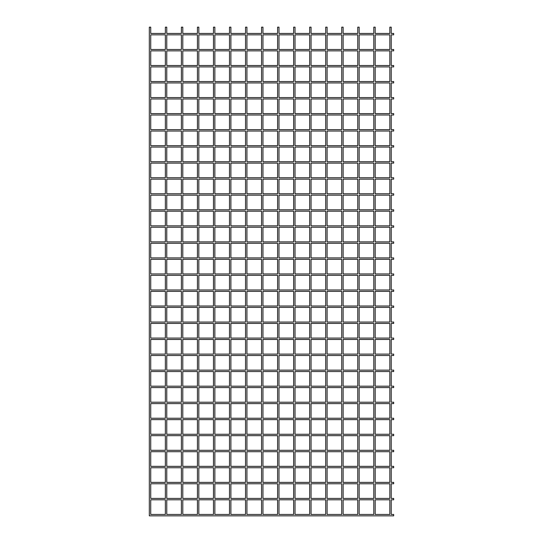 <?xml version="1.0" encoding="UTF-8"?>
<svg xmlns="http://www.w3.org/2000/svg" width="543" height="543" viewBox="0 0 543 543"><rect width="100%" height="100%" fill="white"/><g stroke="black" fill="none" stroke-linecap="round" stroke-linejoin="round"><path stroke-width="0.81" d="M393.675 355.509L393.675 354.111L391.231 354.111L391.231 339.477L393.675 339.477L393.675 338.079L391.231 338.079L391.231 323.445L393.675 323.445L393.675 322.047L391.231 322.047L391.231 307.413L393.675 307.413L393.675 306.014L391.231 306.014L391.231 291.374L393.675 291.374L393.675 289.976L391.231 289.976L391.231 275.342L393.675 275.342L393.675 273.944L391.231 273.944L391.231 259.31L393.675 259.31L393.675 257.911L391.231 257.911L391.231 243.278L393.675 243.278L393.675 241.879L391.231 241.879L391.231 227.245L393.675 227.245L393.675 225.847L391.231 225.847L391.231 211.207L393.675 211.207L393.675 209.808L391.231 209.808L391.231 195.175L393.675 195.175L393.675 193.776L391.231 193.776L391.231 179.142L393.675 179.142L393.675 177.744L391.231 177.744L391.231 163.11L393.675 163.11L393.675 161.712L391.231 161.712L391.231 147.078L393.675 147.078L393.675 145.68L391.231 145.68L391.231 131.039L393.675 131.039L393.675 129.641L391.231 129.641L391.231 115.007L393.675 115.007L393.675 113.609L391.231 113.609L391.231 98.975L393.675 98.975L393.675 97.577L391.231 97.577L391.231 82.943L393.675 82.943L393.675 81.545L391.231 81.545L391.231 66.911L393.675 66.911L393.675 65.513L391.231 65.513L391.231 50.872L393.675 50.872L393.675 49.474L391.231 49.474L391.231 34.84L393.675 34.84L393.675 33.442L391.231 33.442L391.231 27.15L389.833 27.15L389.833 33.442L375.199 33.442L375.199 27.15L373.801 27.15L373.801 33.442L359.161 33.442L359.161 27.15L357.762 27.15L357.762 33.442L343.128 33.442L343.128 27.15L341.73 27.15L341.73 33.442L327.096 33.442L327.096 27.15L325.698 27.15L325.698 33.442L311.064 33.442L311.064 27.15L309.666 27.15L309.666 33.442L295.032 33.442L295.032 27.15L293.634 27.15L293.634 33.442L278.993 33.442L278.993 27.15L277.595 27.15L277.595 33.442L262.961 33.442L262.961 27.15L261.563 27.15L261.563 33.442L246.929 33.442L246.929 27.15L245.531 27.15L245.531 33.442L230.897 33.442L230.897 27.15L229.499 27.15L229.499 33.442L214.865 33.442L214.865 27.15L213.467 27.15L213.467 33.442L198.826 33.442L198.826 27.15L197.428 27.15L197.428 33.442L182.794 33.442L182.794 27.15L181.396 27.15L181.396 33.442L166.762 33.442L166.762 27.15L165.364 27.15L165.364 33.442L150.73 33.442L150.73 27.15L149.325 27.15L149.325 515.85L393.675 515.85L393.675 514.445L391.231 514.445L391.231 499.811L393.675 499.811L393.675 498.413L391.231 498.413L391.231 483.779L393.675 483.779L393.675 482.381L391.231 482.381L391.231 467.747L393.675 467.747L393.675 466.349L391.231 466.349L391.231 451.708L393.675 451.708L393.675 450.31L391.231 450.31L391.231 435.676L393.675 435.676L393.675 434.278L391.231 434.278L391.231 419.644L393.675 419.644L393.675 418.246L391.231 418.246L391.231 403.612L393.675 403.612L393.675 402.214L391.231 402.214L391.231 387.58L393.675 387.58L393.675 386.182L391.231 386.182L391.231 371.541L393.675 371.541L393.675 370.143L391.231 370.143L391.231 355.509L393.675 355.509M341.73 338.079L341.73 323.445L327.096 323.445L327.096 338.079L341.73 338.079M325.698 338.079L325.698 323.445L311.064 323.445L311.064 338.079L325.698 338.079M309.666 338.079L309.666 323.445L295.032 323.445L295.032 338.079L309.666 338.079M293.634 338.079L293.634 323.445L278.993 323.445L278.993 338.079L293.634 338.079M277.595 338.079L277.595 323.445L262.961 323.445L262.961 338.079L277.595 338.079M261.563 338.079L261.563 323.445L246.929 323.445L246.929 338.079L261.563 338.079M245.531 338.079L245.531 323.445L230.897 323.445L230.897 338.079L245.531 338.079M229.499 338.079L229.499 323.445L214.865 323.445L214.865 338.079L229.499 338.079M341.73 354.111L341.73 339.477L327.096 339.477L327.096 354.111L341.73 354.111M357.762 354.111L357.762 339.477L343.128 339.477L343.128 354.111L357.762 354.111M373.801 354.111L373.801 339.477L359.161 339.477L359.161 354.111L373.801 354.111M389.833 354.111L389.833 339.477L375.199 339.477L375.199 354.111L389.833 354.111M213.467 338.079L213.467 323.445L198.826 323.445L198.826 338.079L213.467 338.079M197.428 338.079L197.428 323.445L182.794 323.445L182.794 338.079L197.428 338.079M181.396 338.079L181.396 323.445L166.762 323.445L166.762 338.079L181.396 338.079M357.762 322.047L357.762 307.413L343.128 307.413L343.128 322.047L357.762 322.047M341.73 322.047L341.73 307.413L327.096 307.413L327.096 322.047L341.73 322.047M325.698 322.047L325.698 307.413L311.064 307.413L311.064 322.047L325.698 322.047M309.666 322.047L309.666 307.413L295.032 307.413L295.032 322.047L309.666 322.047M293.634 322.047L293.634 307.413L278.993 307.413L278.993 322.047L293.634 322.047M277.595 322.047L277.595 307.413L262.961 307.413L262.961 322.047L277.595 322.047M261.563 322.047L261.563 307.413L246.929 307.413L246.929 322.047L261.563 322.047M245.531 322.047L245.531 307.413L230.897 307.413L230.897 322.047L245.531 322.047M229.499 322.047L229.499 307.413L214.865 307.413L214.865 322.047L229.499 322.047M213.467 322.047L213.467 307.413L198.826 307.413L198.826 322.047L213.467 322.047M197.428 322.047L197.428 307.413L182.794 307.413L182.794 322.047L197.428 322.047M181.396 322.047L181.396 307.413L166.762 307.413L166.762 322.047L181.396 322.047M389.833 338.079L389.833 323.445L375.199 323.445L375.199 338.079L389.833 338.079M373.801 338.079L373.801 323.445L359.161 323.445L359.161 338.079L373.801 338.079M357.762 338.079L357.762 323.445L343.128 323.445L343.128 338.079L357.762 338.079M309.666 370.143L309.666 355.509L295.032 355.509L295.032 370.143L309.666 370.143M293.634 370.143L293.634 355.509L278.993 355.509L278.993 370.143L293.634 370.143M277.595 370.143L277.595 355.509L262.961 355.509L262.961 370.143L277.595 370.143M261.563 370.143L261.563 355.509L246.929 355.509L246.929 370.143L261.563 370.143M245.531 370.143L245.531 355.509L230.897 355.509L230.897 370.143L245.531 370.143M229.499 370.143L229.499 355.509L214.865 355.509L214.865 370.143L229.499 370.143M213.467 370.143L213.467 355.509L198.826 355.509L198.826 370.143L213.467 370.143M197.428 370.143L197.428 355.509L182.794 355.509L182.794 370.143L197.428 370.143M309.666 386.182L309.666 371.541L295.032 371.541L295.032 386.182L309.666 386.182M325.698 386.182L325.698 371.541L311.064 371.541L311.064 386.182L325.698 386.182M341.73 386.182L341.73 371.541L327.096 371.541L327.096 386.182L341.73 386.182M357.762 386.182L357.762 371.541L343.128 371.541L343.128 386.182L357.762 386.182M181.396 370.143L181.396 355.509L166.762 355.509L166.762 370.143L181.396 370.143M389.833 386.182L389.833 371.541L375.199 371.541L375.199 386.182L389.833 386.182M373.801 386.182L373.801 371.541L359.161 371.541L359.161 386.182L373.801 386.182M325.698 354.111L325.698 339.477L311.064 339.477L311.064 354.111L325.698 354.111M309.666 354.111L309.666 339.477L295.032 339.477L295.032 354.111L309.666 354.111M293.634 354.111L293.634 339.477L278.993 339.477L278.993 354.111L293.634 354.111M277.595 354.111L277.595 339.477L262.961 339.477L262.961 354.111L277.595 354.111M261.563 354.111L261.563 339.477L246.929 339.477L246.929 354.111L261.563 354.111M245.531 354.111L245.531 339.477L230.897 339.477L230.897 354.111L245.531 354.111M229.499 354.111L229.499 339.477L214.865 339.477L214.865 354.111L229.499 354.111M213.467 354.111L213.467 339.477L198.826 339.477L198.826 354.111L213.467 354.111M325.698 370.143L325.698 355.509L311.064 355.509L311.064 370.143L325.698 370.143M341.73 370.143L341.73 355.509L327.096 355.509L327.096 370.143L341.73 370.143M357.762 370.143L357.762 355.509L343.128 355.509L343.128 370.143L357.762 370.143M373.801 370.143L373.801 355.509L359.161 355.509L359.161 370.143L373.801 370.143M389.833 370.143L389.833 355.509L375.199 355.509L375.199 370.143L389.833 370.143M181.396 354.111L181.396 339.477L166.762 339.477L166.762 354.111L181.396 354.111M197.428 354.111L197.428 339.477L182.794 339.477L182.794 354.111L197.428 354.111M181.396 257.911L181.396 243.278L166.762 243.278L166.762 257.911L181.396 257.911M197.428 257.911L197.428 243.278L182.794 243.278L182.794 257.911L197.428 257.911M213.467 257.911L213.467 243.278L198.826 243.278L198.826 257.911L213.467 257.911M229.499 257.911L229.499 243.278L214.865 243.278L214.865 257.911L229.499 257.911M245.531 257.911L245.531 243.278L230.897 243.278L230.897 257.911L245.531 257.911M261.563 257.911L261.563 243.278L246.929 243.278L246.929 257.911L261.563 257.911M277.595 257.911L277.595 243.278L262.961 243.278L262.961 257.911L277.595 257.911M293.634 257.911L293.634 243.278L278.993 243.278L278.993 257.911L293.634 257.911M373.801 257.911L373.801 243.278L359.161 243.278L359.161 257.911L373.801 257.911M389.833 257.911L389.833 243.278L375.199 243.278L375.199 257.911L389.833 257.911M181.396 241.879L181.396 227.245L166.762 227.245L166.762 241.879L181.396 241.879M357.762 257.911L357.762 243.278L343.128 243.278L343.128 257.911L357.762 257.911M341.73 257.911L341.73 243.278L327.096 243.278L327.096 257.911L341.73 257.911M325.698 257.911L325.698 243.278L311.064 243.278L311.064 257.911L325.698 257.911M309.666 257.911L309.666 243.278L295.032 243.278L295.032 257.911L309.666 257.911M277.595 273.944L277.595 259.31L262.961 259.31L262.961 273.944L277.595 273.944M261.563 273.944L261.563 259.31L246.929 259.31L246.929 273.944L261.563 273.944M245.531 273.944L245.531 259.31L230.897 259.31L230.897 273.944L245.531 273.944M229.499 273.944L229.499 259.31L214.865 259.31L214.865 273.944L229.499 273.944M181.396 273.944L181.396 259.31L166.762 259.31L166.762 273.944L181.396 273.944M197.428 273.944L197.428 259.31L182.794 259.31L182.794 273.944L197.428 273.944M213.467 273.944L213.467 259.31L198.826 259.31L198.826 273.944L213.467 273.944M293.634 273.944L293.634 259.31L278.993 259.31L278.993 273.944L293.634 273.944M309.666 273.944L309.666 259.31L295.032 259.31L295.032 273.944L309.666 273.944M325.698 273.944L325.698 259.31L311.064 259.31L311.064 273.944L325.698 273.944M341.73 273.944L341.73 259.31L327.096 259.31L327.096 273.944L341.73 273.944M357.762 273.944L357.762 259.31L343.128 259.31L343.128 273.944L357.762 273.944M373.801 273.944L373.801 259.31L359.161 259.31L359.161 273.944L373.801 273.944M389.833 273.944L389.833 259.31L375.199 259.31L375.199 273.944L389.833 273.944M373.801 306.014L373.801 291.374L359.161 291.374L359.161 306.014L373.801 306.014M357.762 306.014L357.762 291.374L343.128 291.374L343.128 306.014L357.762 306.014M341.73 306.014L341.73 291.374L327.096 291.374L327.096 306.014L341.73 306.014M325.698 306.014L325.698 291.374L311.064 291.374L311.064 306.014L325.698 306.014M309.666 306.014L309.666 291.374L295.032 291.374L295.032 306.014L309.666 306.014M293.634 306.014L293.634 291.374L278.993 291.374L278.993 306.014L293.634 306.014M277.595 306.014L277.595 291.374L262.961 291.374L262.961 306.014L277.595 306.014M261.563 306.014L261.563 291.374L246.929 291.374L246.929 306.014L261.563 306.014M181.396 306.014L181.396 291.374L166.762 291.374L166.762 306.014L181.396 306.014M389.833 322.047L389.833 307.413L375.199 307.413L375.199 322.047L389.833 322.047M373.801 322.047L373.801 307.413L359.161 307.413L359.161 322.047L373.801 322.047M197.428 306.014L197.428 291.374L182.794 291.374L182.794 306.014L197.428 306.014M213.467 306.014L213.467 291.374L198.826 291.374L198.826 306.014L213.467 306.014M229.499 306.014L229.499 291.374L214.865 291.374L214.865 306.014L229.499 306.014M245.531 306.014L245.531 291.374L230.897 291.374L230.897 306.014L245.531 306.014M389.833 289.976L389.833 275.342L375.199 275.342L375.199 289.976L389.833 289.976M373.801 289.976L373.801 275.342L359.161 275.342L359.161 289.976L373.801 289.976M357.762 289.976L357.762 275.342L343.128 275.342L343.128 289.976L357.762 289.976M341.73 289.976L341.73 275.342L327.096 275.342L327.096 289.976L341.73 289.976M325.698 289.976L325.698 275.342L311.064 275.342L311.064 289.976L325.698 289.976M309.666 289.976L309.666 275.342L295.032 275.342L295.032 289.976L309.666 289.976M293.634 289.976L293.634 275.342L278.993 275.342L278.993 289.976L293.634 289.976M277.595 289.976L277.595 275.342L262.961 275.342L262.961 289.976L277.595 289.976M389.833 306.014L389.833 291.374L375.199 291.374L375.199 306.014L389.833 306.014M181.396 289.976L181.396 275.342L166.762 275.342L166.762 289.976L181.396 289.976M197.428 289.976L197.428 275.342L182.794 275.342L182.794 289.976L197.428 289.976M213.467 289.976L213.467 275.342L198.826 275.342L198.826 289.976L213.467 289.976M229.499 289.976L229.499 275.342L214.865 275.342L214.865 289.976L229.499 289.976M245.531 289.976L245.531 275.342L230.897 275.342L230.897 289.976L245.531 289.976M261.563 289.976L261.563 275.342L246.929 275.342L246.929 289.976L261.563 289.976M341.73 482.381L341.73 467.747L327.096 467.747L327.096 482.381L341.73 482.381M357.762 482.381L357.762 467.747L343.128 467.747L343.128 482.381L357.762 482.381M373.801 482.381L373.801 467.747L359.161 467.747L359.161 482.381L373.801 482.381M389.833 482.381L389.833 467.747L375.199 467.747L375.199 482.381L389.833 482.381M213.467 466.349L213.467 451.708L198.826 451.708L198.826 466.349L213.467 466.349M197.428 466.349L197.428 451.708L182.794 451.708L182.794 466.349L197.428 466.349M181.396 466.349L181.396 451.708L166.762 451.708L166.762 466.349L181.396 466.349M325.698 482.381L325.698 467.747L311.064 467.747L311.064 482.381L325.698 482.381M309.666 482.381L309.666 467.747L295.032 467.747L295.032 482.381L309.666 482.381M293.634 482.381L293.634 467.747L278.993 467.747L278.993 482.381L293.634 482.381M277.595 482.381L277.595 467.747L262.961 467.747L262.961 482.381L277.595 482.381M261.563 482.381L261.563 467.747L246.929 467.747L246.929 482.381L261.563 482.381M245.531 482.381L245.531 467.747L230.897 467.747L230.897 482.381L245.531 482.381M229.499 482.381L229.499 467.747L214.865 467.747L214.865 482.381L229.499 482.381M213.467 482.381L213.467 467.747L198.826 467.747L198.826 482.381L213.467 482.381M229.499 450.31L229.499 435.676L214.865 435.676L214.865 450.31L229.499 450.31M213.467 450.31L213.467 435.676L198.826 435.676L198.826 450.31L213.467 450.31M197.428 450.31L197.428 435.676L182.794 435.676L182.794 450.31L197.428 450.31M181.396 450.31L181.396 435.676L166.762 435.676L166.762 450.31L181.396 450.31M389.833 466.349L389.833 451.708L375.199 451.708L375.199 466.349L389.833 466.349M373.801 466.349L373.801 451.708L359.161 451.708L359.161 466.349L373.801 466.349M357.762 466.349L357.762 451.708L343.128 451.708L343.128 466.349L357.762 466.349M341.73 466.349L341.73 451.708L327.096 451.708L327.096 466.349L341.73 466.349M325.698 466.349L325.698 451.708L311.064 451.708L311.064 466.349L325.698 466.349M309.666 466.349L309.666 451.708L295.032 451.708L295.032 466.349L309.666 466.349M293.634 466.349L293.634 451.708L278.993 451.708L278.993 466.349L293.634 466.349M277.595 466.349L277.595 451.708L262.961 451.708L262.961 466.349L277.595 466.349M261.563 466.349L261.563 451.708L246.929 451.708L246.929 466.349L261.563 466.349M245.531 466.349L245.531 451.708L230.897 451.708L230.897 466.349L245.531 466.349M229.499 466.349L229.499 451.708L214.865 451.708L214.865 466.349L229.499 466.349M309.666 514.445L309.666 499.811L295.032 499.811L295.032 514.445L309.666 514.445M325.698 514.445L325.698 499.811L311.064 499.811L311.064 514.445L325.698 514.445M341.73 514.445L341.73 499.811L327.096 499.811L327.096 514.445L341.73 514.445M357.762 514.445L357.762 499.811L343.128 499.811L343.128 514.445L357.762 514.445M181.396 498.413L181.396 483.779L166.762 483.779L166.762 498.413L181.396 498.413M389.833 514.445L389.833 499.811L375.199 499.811L375.199 514.445L389.833 514.445M373.801 514.445L373.801 499.811L359.161 499.811L359.161 514.445L373.801 514.445M293.634 514.445L293.634 499.811L278.993 499.811L278.993 514.445L293.634 514.445M277.595 514.445L277.595 499.811L262.961 499.811L262.961 514.445L277.595 514.445M261.563 514.445L261.563 499.811L246.929 499.811L246.929 514.445L261.563 514.445M245.531 514.445L245.531 499.811L230.897 499.811L230.897 514.445L245.531 514.445M229.499 514.445L229.499 499.811L214.865 499.811L214.865 514.445L229.499 514.445M213.467 514.445L213.467 499.811L198.826 499.811L198.826 514.445L213.467 514.445M197.428 514.445L197.428 499.811L182.794 499.811L182.794 514.445L197.428 514.445M181.396 514.445L181.396 499.811L166.762 499.811L166.762 514.445L181.396 514.445M325.698 498.413L325.698 483.779L311.064 483.779L311.064 498.413L325.698 498.413M341.73 498.413L341.73 483.779L327.096 483.779L327.096 498.413L341.73 498.413M357.762 498.413L357.762 483.779L343.128 483.779L343.128 498.413L357.762 498.413M373.801 498.413L373.801 483.779L359.161 483.779L359.161 498.413L373.801 498.413M389.833 498.413L389.833 483.779L375.199 483.779L375.199 498.413L389.833 498.413M181.396 482.381L181.396 467.747L166.762 467.747L166.762 482.381L181.396 482.381M197.428 482.381L197.428 467.747L182.794 467.747L182.794 482.381L197.428 482.381M309.666 498.413L309.666 483.779L295.032 483.779L295.032 498.413L309.666 498.413M293.634 498.413L293.634 483.779L278.993 483.779L278.993 498.413L293.634 498.413M277.595 498.413L277.595 483.779L262.961 483.779L262.961 498.413L277.595 498.413M261.563 498.413L261.563 483.779L246.929 483.779L246.929 498.413L261.563 498.413M245.531 498.413L245.531 483.779L230.897 483.779L230.897 498.413L245.531 498.413M229.499 498.413L229.499 483.779L214.865 483.779L214.865 498.413L229.499 498.413M213.467 498.413L213.467 483.779L198.826 483.779L198.826 498.413L213.467 498.413M197.428 498.413L197.428 483.779L182.794 483.779L182.794 498.413L197.428 498.413M213.467 402.214L213.467 387.58L198.826 387.58L198.826 402.214L213.467 402.214M197.428 402.214L197.428 387.58L182.794 387.58L182.794 402.214L197.428 402.214M181.396 402.214L181.396 387.58L166.762 387.58L166.762 402.214L181.396 402.214M229.499 402.214L229.499 387.58L214.865 387.58L214.865 402.214L229.499 402.214M245.531 402.214L245.531 387.58L230.897 387.58L230.897 402.214L245.531 402.214M261.563 402.214L261.563 387.58L246.929 387.58L246.929 402.214L261.563 402.214M277.595 402.214L277.595 387.58L262.961 387.58L262.961 402.214L277.595 402.214M389.833 418.246L389.833 403.612L375.199 403.612L375.199 418.246L389.833 418.246M373.801 418.246L373.801 403.612L359.161 403.612L359.161 418.246L373.801 418.246M357.762 418.246L357.762 403.612L343.128 403.612L343.128 418.246L357.762 418.246M341.73 418.246L341.73 403.612L327.096 403.612L327.096 418.246L341.73 418.246M325.698 418.246L325.698 403.612L311.064 403.612L311.064 418.246L325.698 418.246M309.666 418.246L309.666 403.612L295.032 403.612L295.032 418.246L309.666 418.246M293.634 418.246L293.634 403.612L278.993 403.612L278.993 418.246L293.634 418.246M277.595 418.246L277.595 403.612L262.961 403.612L262.961 418.246L277.595 418.246M293.634 402.214L293.634 387.58L278.993 387.58L278.993 402.214L293.634 402.214M309.666 402.214L309.666 387.58L295.032 387.58L295.032 402.214L309.666 402.214M325.698 402.214L325.698 387.58L311.064 387.58L311.064 402.214L325.698 402.214M341.73 402.214L341.73 387.58L327.096 387.58L327.096 402.214L341.73 402.214M357.762 402.214L357.762 387.58L343.128 387.58L343.128 402.214L357.762 402.214M373.801 402.214L373.801 387.58L359.161 387.58L359.161 402.214L373.801 402.214M389.833 402.214L389.833 387.58L375.199 387.58L375.199 402.214L389.833 402.214M181.396 386.182L181.396 371.541L166.762 371.541L166.762 386.182L181.396 386.182M197.428 386.182L197.428 371.541L182.794 371.541L182.794 386.182L197.428 386.182M213.467 386.182L213.467 371.541L198.826 371.541L198.826 386.182L213.467 386.182M229.499 386.182L229.499 371.541L214.865 371.541L214.865 386.182L229.499 386.182M245.531 386.182L245.531 371.541L230.897 371.541L230.897 386.182L245.531 386.182M261.563 386.182L261.563 371.541L246.929 371.541L246.929 386.182L261.563 386.182M277.595 386.182L277.595 371.541L262.961 371.541L262.961 386.182L277.595 386.182M293.634 386.182L293.634 371.541L278.993 371.541L278.993 386.182L293.634 386.182M181.396 434.278L181.396 419.644L166.762 419.644L166.762 434.278L181.396 434.278M389.833 450.31L389.833 435.676L375.199 435.676L375.199 450.31L389.833 450.31M373.801 450.31L373.801 435.676L359.161 435.676L359.161 450.31L373.801 450.31M197.428 434.278L197.428 419.644L182.794 419.644L182.794 434.278L197.428 434.278M213.467 434.278L213.467 419.644L198.826 419.644L198.826 434.278L213.467 434.278M229.499 434.278L229.499 419.644L214.865 419.644L214.865 434.278L229.499 434.278M245.531 434.278L245.531 419.644L230.897 419.644L230.897 434.278L245.531 434.278M357.762 450.31L357.762 435.676L343.128 435.676L343.128 450.31L357.762 450.31M341.73 450.31L341.73 435.676L327.096 435.676L327.096 450.31L341.73 450.31M325.698 450.31L325.698 435.676L311.064 435.676L311.064 450.31L325.698 450.31M309.666 450.31L309.666 435.676L295.032 435.676L295.032 450.31L309.666 450.31M293.634 450.31L293.634 435.676L278.993 435.676L278.993 450.31L293.634 450.31M277.595 450.31L277.595 435.676L262.961 435.676L262.961 450.31L277.595 450.31M261.563 450.31L261.563 435.676L246.929 435.676L246.929 450.31L261.563 450.31M245.531 450.31L245.531 435.676L230.897 435.676L230.897 450.31L245.531 450.31M389.833 434.278L389.833 419.644L375.199 419.644L375.199 434.278L389.833 434.278M181.396 418.246L181.396 403.612L166.762 403.612L166.762 418.246L181.396 418.246M197.428 418.246L197.428 403.612L182.794 403.612L182.794 418.246L197.428 418.246M213.467 418.246L213.467 403.612L198.826 403.612L198.826 418.246L213.467 418.246M229.499 418.246L229.499 403.612L214.865 403.612L214.865 418.246L229.499 418.246M245.531 418.246L245.531 403.612L230.897 403.612L230.897 418.246L245.531 418.246M261.563 418.246L261.563 403.612L246.929 403.612L246.929 418.246L261.563 418.246M373.801 434.278L373.801 419.644L359.161 419.644L359.161 434.278L373.801 434.278M357.762 434.278L357.762 419.644L343.128 419.644L343.128 434.278L357.762 434.278M341.73 434.278L341.73 419.644L327.096 419.644L327.096 434.278L341.73 434.278M325.698 434.278L325.698 419.644L311.064 419.644L311.064 434.278L325.698 434.278M309.666 434.278L309.666 419.644L295.032 419.644L295.032 434.278L309.666 434.278M293.634 434.278L293.634 419.644L278.993 419.644L278.993 434.278L293.634 434.278M277.595 434.278L277.595 419.644L262.961 419.644L262.961 434.278L277.595 434.278M261.563 434.278L261.563 419.644L246.929 419.644L246.929 434.278L261.563 434.278M357.762 65.513L357.762 50.872L343.128 50.872L343.128 65.513L357.762 65.513M341.73 65.513L341.73 50.872L327.096 50.872L327.096 65.513L341.73 65.513M325.698 65.513L325.698 50.872L311.064 50.872L311.064 65.513L325.698 65.513M309.666 65.513L309.666 50.872L295.032 50.872L295.032 65.513L309.666 65.513M293.634 65.513L293.634 50.872L278.993 50.872L278.993 65.513L293.634 65.513M277.595 65.513L277.595 50.872L262.961 50.872L262.961 65.513L277.595 65.513M261.563 65.513L261.563 50.872L246.929 50.872L246.929 65.513L261.563 65.513M245.531 65.513L245.531 50.872L230.897 50.872L230.897 65.513L245.531 65.513M229.499 65.513L229.499 50.872L214.865 50.872L214.865 65.513L229.499 65.513M213.467 65.513L213.467 50.872L198.826 50.872L198.826 65.513L213.467 65.513M197.428 65.513L197.428 50.872L182.794 50.872L182.794 65.513L197.428 65.513M181.396 65.513L181.396 50.872L166.762 50.872L166.762 65.513L181.396 65.513M389.833 81.545L389.833 66.911L375.199 66.911L375.199 81.545L389.833 81.545M373.801 81.545L373.801 66.911L359.161 66.911L359.161 81.545L373.801 81.545M357.762 81.545L357.762 66.911L343.128 66.911L343.128 81.545L357.762 81.545M373.801 49.474L373.801 34.84L359.161 34.84L359.161 49.474L373.801 49.474M357.762 49.474L357.762 34.84L343.128 34.84L343.128 49.474L357.762 49.474M341.73 49.474L341.73 34.84L327.096 34.84L327.096 49.474L341.73 49.474M325.698 49.474L325.698 34.84L311.064 34.84L311.064 49.474L325.698 49.474M309.666 49.474L309.666 34.84L295.032 34.84L295.032 49.474L309.666 49.474M293.634 49.474L293.634 34.84L278.993 34.84L278.993 49.474L293.634 49.474M277.595 49.474L277.595 34.84L262.961 34.84L262.961 49.474L277.595 49.474M261.563 49.474L261.563 34.84L246.929 34.84L246.929 49.474L261.563 49.474M181.396 49.474L181.396 34.84L166.762 34.84L166.762 49.474L181.396 49.474M389.833 65.513L389.833 50.872L375.199 50.872L375.199 65.513L389.833 65.513M373.801 65.513L373.801 50.872L359.161 50.872L359.161 65.513L373.801 65.513M197.428 49.474L197.428 34.84L182.794 34.84L182.794 49.474L197.428 49.474M213.467 49.474L213.467 34.84L198.826 34.84L198.826 49.474L213.467 49.474M229.499 49.474L229.499 34.84L214.865 34.84L214.865 49.474L229.499 49.474M245.531 49.474L245.531 34.84L230.897 34.84L230.897 49.474L245.531 49.474M325.698 97.577L325.698 82.943L311.064 82.943L311.064 97.577L325.698 97.577M309.666 97.577L309.666 82.943L295.032 82.943L295.032 97.577L309.666 97.577M293.634 97.577L293.634 82.943L278.993 82.943L278.993 97.577L293.634 97.577M277.595 97.577L277.595 82.943L262.961 82.943L262.961 97.577L277.595 97.577M261.563 97.577L261.563 82.943L246.929 82.943L246.929 97.577L261.563 97.577M245.531 97.577L245.531 82.943L230.897 82.943L230.897 97.577L245.531 97.577M229.499 97.577L229.499 82.943L214.865 82.943L214.865 97.577L229.499 97.577M213.467 97.577L213.467 82.943L198.826 82.943L198.826 97.577L213.467 97.577M325.698 113.609L325.698 98.975L311.064 98.975L311.064 113.609L325.698 113.609M341.73 113.609L341.73 98.975L327.096 98.975L327.096 113.609L341.73 113.609M357.762 113.609L357.762 98.975L343.128 98.975L343.128 113.609L357.762 113.609M373.801 113.609L373.801 98.975L359.161 98.975L359.161 113.609L373.801 113.609M389.833 113.609L389.833 98.975L375.199 98.975L375.199 113.609L389.833 113.609M181.396 97.577L181.396 82.943L166.762 82.943L166.762 97.577L181.396 97.577M197.428 97.577L197.428 82.943L182.794 82.943L182.794 97.577L197.428 97.577M341.73 81.545L341.73 66.911L327.096 66.911L327.096 81.545L341.73 81.545M325.698 81.545L325.698 66.911L311.064 66.911L311.064 81.545L325.698 81.545M309.666 81.545L309.666 66.911L295.032 66.911L295.032 81.545L309.666 81.545M293.634 81.545L293.634 66.911L278.993 66.911L278.993 81.545L293.634 81.545M277.595 81.545L277.595 66.911L262.961 66.911L262.961 81.545L277.595 81.545M261.563 81.545L261.563 66.911L246.929 66.911L246.929 81.545L261.563 81.545M245.531 81.545L245.531 66.911L230.897 66.911L230.897 81.545L245.531 81.545M229.499 81.545L229.499 66.911L214.865 66.911L214.865 81.545L229.499 81.545M341.73 97.577L341.73 82.943L327.096 82.943L327.096 97.577L341.73 97.577M357.762 97.577L357.762 82.943L343.128 82.943L343.128 97.577L357.762 97.577M373.801 97.577L373.801 82.943L359.161 82.943L359.161 97.577L373.801 97.577M389.833 97.577L389.833 82.943L375.199 82.943L375.199 97.577L389.833 97.577M213.467 81.545L213.467 66.911L198.826 66.911L198.826 81.545L213.467 81.545M197.428 81.545L197.428 66.911L182.794 66.911L182.794 81.545L197.428 81.545M181.396 81.545L181.396 66.911L166.762 66.911L166.762 81.545L181.396 81.545M389.833 49.474L389.833 34.84L375.199 34.84L375.199 49.474L389.833 49.474M165.364 498.413L165.364 483.779L150.73 483.779L150.73 498.413L165.364 498.413M165.364 482.381L165.364 467.747L150.73 467.747L150.73 482.381L165.364 482.381M165.364 466.349L165.364 451.708L150.73 451.708L150.73 466.349L165.364 466.349M165.364 450.31L165.364 435.676L150.73 435.676L150.73 450.31L165.364 450.31M165.364 434.278L165.364 419.644L150.73 419.644L150.73 434.278L165.364 434.278M165.364 418.246L165.364 403.612L150.73 403.612L150.73 418.246L165.364 418.246M165.364 402.214L165.364 387.58L150.73 387.58L150.73 402.214L165.364 402.214M165.364 386.182L165.364 371.541L150.73 371.541L150.73 386.182L165.364 386.182M165.364 370.143L165.364 355.509L150.73 355.509L150.73 370.143L165.364 370.143M165.364 354.111L165.364 339.477L150.73 339.477L150.73 354.111L165.364 354.111M165.364 338.079L165.364 323.445L150.73 323.445L150.73 338.079L165.364 338.079M165.364 322.047L165.364 307.413L150.73 307.413L150.73 322.047L165.364 322.047M165.364 306.014L165.364 291.374L150.73 291.374L150.73 306.014L165.364 306.014M165.364 289.976L165.364 275.342L150.73 275.342L150.73 289.976L165.364 289.976M165.364 273.944L165.364 259.31L150.73 259.31L150.73 273.944L165.364 273.944M165.364 257.911L165.364 243.278L150.73 243.278L150.73 257.911L165.364 257.911M165.364 241.879L165.364 227.245L150.73 227.245L150.73 241.879L165.364 241.879M165.364 225.847L165.364 211.207L150.73 211.207L150.73 225.847L165.364 225.847M165.364 209.808L165.364 195.175L150.73 195.175L150.73 209.808L165.364 209.808M165.364 193.776L165.364 179.142L150.73 179.142L150.73 193.776L165.364 193.776M165.364 177.744L165.364 163.11L150.73 163.11L150.73 177.744L165.364 177.744M165.364 161.712L165.364 147.078L150.73 147.078L150.73 161.712L165.364 161.712M165.364 145.68L165.364 131.039L150.73 131.039L150.73 145.68L165.364 145.68M165.364 129.641L165.364 115.007L150.73 115.007L150.73 129.641L165.364 129.641M165.364 113.609L165.364 98.975L150.73 98.975L150.73 113.609L165.364 113.609M165.364 97.577L165.364 82.943L150.73 82.943L150.73 97.577L165.364 97.577M165.364 81.545L165.364 66.911L150.73 66.911L150.73 81.545L165.364 81.545M165.364 65.513L165.364 50.872L150.73 50.872L150.73 65.513L165.364 65.513M165.364 49.474L165.364 34.84L150.73 34.84L150.73 49.474L165.364 49.474M229.499 193.776L229.499 179.142L214.865 179.142L214.865 193.776L229.499 193.776M213.467 193.776L213.467 179.142L198.826 179.142L198.826 193.776L213.467 193.776M197.428 193.776L197.428 179.142L182.794 179.142L182.794 193.776L197.428 193.776M181.396 193.776L181.396 179.142L166.762 179.142L166.762 193.776L181.396 193.776M389.833 209.808L389.833 195.175L375.199 195.175L375.199 209.808L389.833 209.808M373.801 209.808L373.801 195.175L359.161 195.175L359.161 209.808L373.801 209.808M357.762 209.808L357.762 195.175L343.128 195.175L343.128 209.808L357.762 209.808M341.73 209.808L341.73 195.175L327.096 195.175L327.096 209.808L341.73 209.808M325.698 209.808L325.698 195.175L311.064 195.175L311.064 209.808L325.698 209.808M309.666 209.808L309.666 195.175L295.032 195.175L295.032 209.808L309.666 209.808M293.634 209.808L293.634 195.175L278.993 195.175L278.993 209.808L293.634 209.808M277.595 209.808L277.595 195.175L262.961 195.175L262.961 209.808L277.595 209.808M261.563 209.808L261.563 195.175L246.929 195.175L246.929 209.808L261.563 209.808M245.531 209.808L245.531 195.175L230.897 195.175L230.897 209.808L245.531 209.808M229.499 209.808L229.499 195.175L214.865 195.175L214.865 209.808L229.499 209.808M181.396 177.744L181.396 163.11L166.762 163.11L166.762 177.744L181.396 177.744M389.833 193.776L389.833 179.142L375.199 179.142L375.199 193.776L389.833 193.776M373.801 193.776L373.801 179.142L359.161 179.142L359.161 193.776L373.801 193.776M197.428 177.744L197.428 163.11L182.794 163.11L182.794 177.744L197.428 177.744M213.467 177.744L213.467 163.11L198.826 163.11L198.826 177.744L213.467 177.744M229.499 177.744L229.499 163.11L214.865 163.11L214.865 177.744L229.499 177.744M245.531 177.744L245.531 163.11L230.897 163.11L230.897 177.744L245.531 177.744M357.762 193.776L357.762 179.142L343.128 179.142L343.128 193.776L357.762 193.776M341.73 193.776L341.73 179.142L327.096 179.142L327.096 193.776L341.73 193.776M325.698 193.776L325.698 179.142L311.064 179.142L311.064 193.776L325.698 193.776M309.666 193.776L309.666 179.142L295.032 179.142L295.032 193.776L309.666 193.776M293.634 193.776L293.634 179.142L278.993 179.142L278.993 193.776L293.634 193.776M277.595 193.776L277.595 179.142L262.961 179.142L262.961 193.776L277.595 193.776M261.563 193.776L261.563 179.142L246.929 179.142L246.929 193.776L261.563 193.776M245.531 193.776L245.531 179.142L230.897 179.142L230.897 193.776L245.531 193.776M325.698 241.879L325.698 227.245L311.064 227.245L311.064 241.879L325.698 241.879M341.73 241.879L341.73 227.245L327.096 227.245L327.096 241.879L341.73 241.879M357.762 241.879L357.762 227.245L343.128 227.245L343.128 241.879L357.762 241.879M373.801 241.879L373.801 227.245L359.161 227.245L359.161 241.879L373.801 241.879M389.833 241.879L389.833 227.245L375.199 227.245L375.199 241.879L389.833 241.879M181.396 225.847L181.396 211.207L166.762 211.207L166.762 225.847L181.396 225.847M197.428 225.847L197.428 211.207L182.794 211.207L182.794 225.847L197.428 225.847M309.666 241.879L309.666 227.245L295.032 227.245L295.032 241.879L309.666 241.879M293.634 241.879L293.634 227.245L278.993 227.245L278.993 241.879L293.634 241.879M277.595 241.879L277.595 227.245L262.961 227.245L262.961 241.879L277.595 241.879M261.563 241.879L261.563 227.245L246.929 227.245L246.929 241.879L261.563 241.879M245.531 241.879L245.531 227.245L230.897 227.245L230.897 241.879L245.531 241.879M229.499 241.879L229.499 227.245L214.865 227.245L214.865 241.879L229.499 241.879M213.467 241.879L213.467 227.245L198.826 227.245L198.826 241.879L213.467 241.879M197.428 241.879L197.428 227.245L182.794 227.245L182.794 241.879L197.428 241.879M341.73 225.847L341.73 211.207L327.096 211.207L327.096 225.847L341.73 225.847M357.762 225.847L357.762 211.207L343.128 211.207L343.128 225.847L357.762 225.847M373.801 225.847L373.801 211.207L359.161 211.207L359.161 225.847L373.801 225.847M389.833 225.847L389.833 211.207L375.199 211.207L375.199 225.847L389.833 225.847M213.467 209.808L213.467 195.175L198.826 195.175L198.826 209.808L213.467 209.808M197.428 209.808L197.428 195.175L182.794 195.175L182.794 209.808L197.428 209.808M181.396 209.808L181.396 195.175L166.762 195.175L166.762 209.808L181.396 209.808M325.698 225.847L325.698 211.207L311.064 211.207L311.064 225.847L325.698 225.847M309.666 225.847L309.666 211.207L295.032 211.207L295.032 225.847L309.666 225.847M293.634 225.847L293.634 211.207L278.993 211.207L278.993 225.847L293.634 225.847M277.595 225.847L277.595 211.207L262.961 211.207L262.961 225.847L277.595 225.847M261.563 225.847L261.563 211.207L246.929 211.207L246.929 225.847L261.563 225.847M245.531 225.847L245.531 211.207L230.897 211.207L230.897 225.847L245.531 225.847M229.499 225.847L229.499 211.207L214.865 211.207L214.865 225.847L229.499 225.847M213.467 225.847L213.467 211.207L198.826 211.207L198.826 225.847L213.467 225.847M293.634 145.68L293.634 131.039L278.993 131.039L278.993 145.68L293.634 145.68M309.666 145.68L309.666 131.039L295.032 131.039L295.032 145.68L309.666 145.68M325.698 145.68L325.698 131.039L311.064 131.039L311.064 145.68L325.698 145.68M341.73 145.68L341.73 131.039L327.096 131.039L327.096 145.68L341.73 145.68M357.762 145.68L357.762 131.039L343.128 131.039L343.128 145.68L357.762 145.68M373.801 145.68L373.801 131.039L359.161 131.039L359.161 145.68L373.801 145.68M389.833 145.68L389.833 131.039L375.199 131.039L375.199 145.68L389.833 145.68M181.396 129.641L181.396 115.007L166.762 115.007L166.762 129.641L181.396 129.641M197.428 129.641L197.428 115.007L182.794 115.007L182.794 129.641L197.428 129.641M213.467 129.641L213.467 115.007L198.826 115.007L198.826 129.641L213.467 129.641M229.499 129.641L229.499 115.007L214.865 115.007L214.865 129.641L229.499 129.641M245.531 129.641L245.531 115.007L230.897 115.007L230.897 129.641L245.531 129.641M261.563 129.641L261.563 115.007L246.929 115.007L246.929 129.641L261.563 129.641M277.595 129.641L277.595 115.007L262.961 115.007L262.961 129.641L277.595 129.641M293.634 129.641L293.634 115.007L278.993 115.007L278.993 129.641L293.634 129.641M309.666 113.609L309.666 98.975L295.032 98.975L295.032 113.609L309.666 113.609M293.634 113.609L293.634 98.975L278.993 98.975L278.993 113.609L293.634 113.609M277.595 113.609L277.595 98.975L262.961 98.975L262.961 113.609L277.595 113.609M261.563 113.609L261.563 98.975L246.929 98.975L246.929 113.609L261.563 113.609M245.531 113.609L245.531 98.975L230.897 98.975L230.897 113.609L245.531 113.609M229.499 113.609L229.499 98.975L214.865 98.975L214.865 113.609L229.499 113.609M213.467 113.609L213.467 98.975L198.826 98.975L198.826 113.609L213.467 113.609M197.428 113.609L197.428 98.975L182.794 98.975L182.794 113.609L197.428 113.609M309.666 129.641L309.666 115.007L295.032 115.007L295.032 129.641L309.666 129.641M325.698 129.641L325.698 115.007L311.064 115.007L311.064 129.641L325.698 129.641M341.73 129.641L341.73 115.007L327.096 115.007L327.096 129.641L341.73 129.641M357.762 129.641L357.762 115.007L343.128 115.007L343.128 129.641L357.762 129.641M181.396 113.609L181.396 98.975L166.762 98.975L166.762 113.609L181.396 113.609M389.833 129.641L389.833 115.007L375.199 115.007L375.199 129.641L389.833 129.641M373.801 129.641L373.801 115.007L359.161 115.007L359.161 129.641L373.801 129.641M389.833 177.744L389.833 163.11L375.199 163.11L375.199 177.744L389.833 177.744M181.396 161.712L181.396 147.078L166.762 147.078L166.762 161.712L181.396 161.712M197.428 161.712L197.428 147.078L182.794 147.078L182.794 161.712L197.428 161.712M213.467 161.712L213.467 147.078L198.826 147.078L198.826 161.712L213.467 161.712M229.499 161.712L229.499 147.078L214.865 147.078L214.865 161.712L229.499 161.712M245.531 161.712L245.531 147.078L230.897 147.078L230.897 161.712L245.531 161.712M261.563 161.712L261.563 147.078L246.929 147.078L246.929 161.712L261.563 161.712M373.801 177.744L373.801 163.11L359.161 163.11L359.161 177.744L373.801 177.744M357.762 177.744L357.762 163.11L343.128 163.11L343.128 177.744L357.762 177.744M341.73 177.744L341.73 163.11L327.096 163.11L327.096 177.744L341.73 177.744M325.698 177.744L325.698 163.11L311.064 163.11L311.064 177.744L325.698 177.744M309.666 177.744L309.666 163.11L295.032 163.11L295.032 177.744L309.666 177.744M293.634 177.744L293.634 163.11L278.993 163.11L278.993 177.744L293.634 177.744M277.595 177.744L277.595 163.11L262.961 163.11L262.961 177.744L277.595 177.744M261.563 177.744L261.563 163.11L246.929 163.11L246.929 177.744L261.563 177.744M213.467 145.68L213.467 131.039L198.826 131.039L198.826 145.68L213.467 145.68M197.428 145.68L197.428 131.039L182.794 131.039L182.794 145.68L197.428 145.68M181.396 145.68L181.396 131.039L166.762 131.039L166.762 145.68L181.396 145.68M229.499 145.68L229.499 131.039L214.865 131.039L214.865 145.68L229.499 145.68M245.531 145.68L245.531 131.039L230.897 131.039L230.897 145.68L245.531 145.68M261.563 145.68L261.563 131.039L246.929 131.039L246.929 145.68L261.563 145.68M277.595 145.68L277.595 131.039L262.961 131.039L262.961 145.68L277.595 145.68M389.833 161.712L389.833 147.078L375.199 147.078L375.199 161.712L389.833 161.712M373.801 161.712L373.801 147.078L359.161 147.078L359.161 161.712L373.801 161.712M357.762 161.712L357.762 147.078L343.128 147.078L343.128 161.712L357.762 161.712M341.73 161.712L341.73 147.078L327.096 147.078L327.096 161.712L341.73 161.712M325.698 161.712L325.698 147.078L311.064 147.078L311.064 161.712L325.698 161.712M309.666 161.712L309.666 147.078L295.032 147.078L295.032 161.712L309.666 161.712M293.634 161.712L293.634 147.078L278.993 147.078L278.993 161.712L293.634 161.712M277.595 161.712L277.595 147.078L262.961 147.078L262.961 161.712L277.595 161.712M150.73 514.445L165.364 514.445L165.364 499.811L150.73 499.811L150.73 514.445"/></g></svg>
